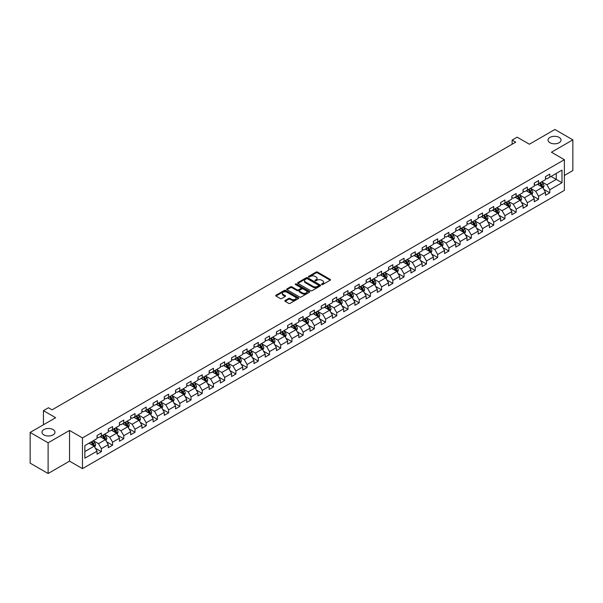 <?xml version="1.0" encoding="UTF-8"?>
<svg xmlns="http://www.w3.org/2000/svg" width="603" height="603" viewBox="0 0 603 603"><rect width="100%" height="100%" fill="white"/><g stroke="black" fill="none" stroke-linecap="round" stroke-linejoin="round"><path stroke-width="0.9" d="M321.716 284.541A0.701 0.399 0 0 0 322.703 284.541L330.195 280.214A0.995 0.573 0 0 0 330.489 279.807A0.995 0.573 0 0 0 330.195 279.4L317.502 272.074A0.995 0.573 0 0 0 316.085 272.074L308.593 276.4A0.701 0.399 0 0 0 309.58 276.965L310.553 276.408A3.196 1.847 0 0 1 315.067 276.408L316.123 277.018A3.196 1.847 0 0 1 317.057 278.322A3.196 1.847 0 0 1 316.123 279.626L315.15 280.184A0.701 0.399 0 0 0 316.138 280.757L317.11 280.199A3.196 1.847 0 0 1 321.625 280.199L322.68 280.81A3.196 1.847 0 0 1 323.615 282.106A3.196 1.847 0 0 1 322.68 283.41L321.716 283.975A0.701 0.399 0 0 0 321.716 284.541L321.716 283.975M53.072 429.577A6.505 3.754 0 0 0 45.986 428.763A6.505 3.754 0 0 0 41.969 432.23A6.505 3.754 0 0 0 43.876 434.884A6.505 3.754 0 0 0 50.961 435.698A6.505 3.754 0 0 0 54.979 432.23A6.505 3.754 0 0 0 53.072 429.577M559.124 137.409A6.505 3.754 0 0 0 552.039 136.595A6.505 3.754 0 0 0 548.021 140.069A6.505 3.754 0 0 0 549.928 142.723A6.505 3.754 0 0 0 557.014 143.537A6.505 3.754 0 0 0 561.031 140.069A6.505 3.754 0 0 0 559.124 137.409M285.121 300.498A0.995 0.573 0 0 0 284.827 300.905A0.995 0.573 0 0 0 285.121 301.312L288.686 303.369A0.995 0.573 0 0 0 290.096 303.369L298.417 298.56A0.995 0.573 0 0 0 298.711 298.153A0.995 0.573 0 0 0 298.417 297.746L285.724 290.42A0.995 0.573 0 0 0 284.315 290.42L275.986 295.221A0.995 0.573 0 0 0 275.699 295.628A0.995 0.573 0 0 0 275.986 296.035L280.289 298.523A0.995 0.573 0 0 0 281.699 298.523L285.264 296.465A0.995 0.573 0 0 0 285.558 296.058A0.995 0.573 0 0 0 285.264 295.651L283.131 294.415A2.668 1.538 0 0 1 282.347 293.329A2.668 1.538 0 0 1 283.998 291.905A2.668 1.538 0 0 1 286.9 292.236L295.259 297.068A2.668 1.538 0 0 1 296.043 298.153A2.668 1.538 0 0 1 294.4 299.578A2.668 1.538 0 0 1 291.49 299.246L290.096 298.44A0.995 0.573 0 0 0 288.686 298.44L285.121 300.498L285.121 301.312M564.37 175.458L572.85 170.559L572.85 139.858L554.888 129.487L529.374 144.215L517.155 137.16L512.128 140.069L515.723 142.142L52.069 409.829L48.474 407.756L43.446 410.658L43.446 424.761M48.112 442.813L48.112 473.513L69.533 461.152L69.533 430.444L48.112 442.813L30.15 432.441L55.664 417.713L43.446 410.658M69.533 430.444L82.468 437.914L564.37 159.689L564.37 190.39L82.468 468.621L82.468 437.914M572.85 139.858L551.436 152.22L564.37 159.689M310.62 290.699A0.995 0.573 0 0 0 312.03 290.699L320.359 285.897A0.995 0.573 0 0 0 320.645 285.49A0.995 0.573 0 0 0 320.359 285.083L307.658 277.749A0.995 0.573 0 0 0 306.249 277.749L297.927 282.558A0.995 0.573 0 0 0 297.633 282.965A0.995 0.573 0 0 0 297.927 283.372L310.62 290.699M295.772 284.691A0.701 0.399 0 0 1 296.48 284.789L309.377 292.236L301.063 297.038A0.995 0.573 0 0 1 299.653 297.038L286.953 289.704L290.518 287.661L290.518 286.832L286.953 288.89A0.995 0.573 0 0 0 286.666 289.297A0.995 0.573 0 0 0 286.953 289.704L286.953 288.89M290.518 287.661A0.995 0.573 0 0 1 291.927 287.661L291.927 286.832A0.995 0.573 0 0 0 290.518 286.832M291.927 286.832L297.075 289.809A0.995 0.573 0 0 0 298.493 289.809L300.852 288.445A0.995 0.573 0 0 0 301.146 288.038A0.995 0.573 0 0 0 300.852 287.631L295.493 284.533A0.701 0.399 0 0 1 296.48 283.96L309.384 291.415A0.995 0.573 0 0 1 309.678 291.822A0.995 0.573 0 0 1 309.384 292.229L309.384 291.415M48.112 473.513L30.15 463.142L30.15 432.441M95.364 448.225L101.364 451.692L101.364 448.662L108.261 444.682L108.261 447.705L112.573 445.218L112.573 442.187L119.477 438.208L119.477 441.238L123.788 438.743L123.788 435.72L130.685 431.733L130.685 434.763L134.997 432.276L134.997 429.246L141.893 425.258L141.893 428.288L146.205 425.801L146.205 422.771L153.102 418.791L153.102 421.821L157.421 419.326L157.421 416.304L164.317 412.316L164.317 415.346L168.629 412.859L168.629 409.829L175.526 405.842L175.526 408.872L179.837 406.384L179.837 403.354L186.734 399.374L186.734 402.405L191.045 399.91L191.045 396.887L197.95 392.9L197.95 395.93L202.261 393.442L202.261 390.412L209.158 386.425L209.158 389.455L213.47 386.968L213.47 383.938L220.366 379.958L220.366 382.988L224.678 380.493L224.678 377.463L231.582 373.483L231.582 376.513L235.894 374.026L235.894 370.996L242.79 367.008L242.79 370.038L247.102 367.551L247.102 364.521L253.999 360.541L253.999 363.571L258.31 361.076L258.31 358.046L265.207 354.067L265.207 357.097L269.518 354.609L269.518 351.579L276.423 347.592L276.423 350.622L280.734 348.135L280.734 345.104L287.631 341.125L287.631 344.147L291.942 341.66L291.942 338.63L298.839 334.65L298.839 337.68L303.151 335.193L303.151 332.163L310.055 328.175L310.055 331.205L314.367 328.718L314.367 325.688L321.263 321.708L321.263 324.731L325.575 322.243L325.575 319.213L332.472 315.233L332.472 318.263L336.783 315.776L336.783 312.746L343.68 308.759L343.68 311.789L347.991 309.301L347.991 306.271L354.896 302.291L354.896 305.314L359.207 302.827L359.207 299.797L366.104 295.817L366.104 298.847L370.415 296.352L370.415 293.329L377.312 289.342L377.312 292.372L381.624 289.885L381.624 286.855L388.528 282.875L388.528 285.897L392.839 283.41L392.839 280.38L399.736 276.4L399.736 279.43L404.048 276.935L404.048 273.913L410.945 269.925L410.945 272.955L415.256 270.468L415.256 267.438L422.153 263.458L422.153 266.481L426.464 263.993L426.464 260.963L433.369 256.984L433.369 260.014L437.68 257.519L437.68 254.496L444.577 250.509L444.577 253.539L448.888 251.052L448.888 248.021L455.785 244.034L455.785 247.064L460.097 244.577L460.097 241.547L467.001 237.567L467.001 240.597L471.312 238.102L471.312 235.08L478.209 231.092L478.209 234.122L482.521 231.635L482.521 228.605L489.417 224.618L489.417 227.648L493.729 225.16L493.729 222.13L500.626 218.15L500.626 221.18L504.937 218.685L504.937 215.663L511.841 211.676L511.841 214.706L516.153 212.218L516.153 209.188L523.05 205.201L523.05 208.231L527.361 205.744L527.361 202.714L534.258 198.734L534.258 201.764L538.569 199.269L538.569 196.239L545.474 192.259L545.474 195.289L549.785 192.802L549.785 189.772L561.996 182.717L561.996 170.106L556.252 173.423L556.252 179.4L561.996 182.717M101.364 451.692L97.053 454.18L97.053 451.15L84.835 458.205L84.835 445.594L97.053 438.539L97.053 435.509L101.364 433.022L101.364 436.052L108.261 432.065L108.261 429.035L112.573 426.547L112.573 429.577L119.477 425.59L119.477 422.567L123.788 420.072L123.788 423.102L130.685 419.123L130.685 416.093L134.997 413.605L134.997 416.635L141.893 412.648L141.893 409.618L146.205 407.131L146.205 410.161L153.102 406.173L153.102 403.151L157.421 400.656L157.421 403.686L164.317 399.706L164.317 396.676L168.629 394.189L168.629 397.219L175.526 393.231L175.526 390.201L179.837 387.714L179.837 390.744L186.734 386.757L186.734 383.734L191.045 381.239L191.045 384.269L197.95 380.289L197.95 377.259L202.261 374.772L202.261 377.795L209.158 373.815L209.158 370.785L213.47 368.297L213.47 371.327L220.366 367.34L220.366 364.318L224.678 361.823L224.678 364.853L231.582 360.873L231.582 357.843L235.894 355.355L235.894 358.378L242.79 354.398L242.79 351.368L247.102 348.881L247.102 351.911L253.999 347.923L253.999 344.901L258.31 342.406L258.31 345.436L265.207 341.456L265.207 338.426L269.518 335.939L269.518 338.961L276.423 334.982L276.423 331.952L280.734 329.464L280.734 332.494L287.631 328.507L287.631 325.477L291.942 322.989L291.942 326.019L298.839 322.04L298.839 319.01L303.151 316.522L303.151 319.545L310.055 315.565L310.055 312.535L314.367 310.048L314.367 313.078L321.263 309.09L321.263 306.06L325.575 303.573L325.575 306.603L332.472 302.623L332.472 299.593L336.783 297.106L336.783 300.128L343.68 296.148L343.68 293.118L347.991 290.631L347.991 293.661L354.896 289.674L354.896 286.644L359.207 284.156L359.207 287.186L366.104 283.206L366.104 280.176L370.415 277.681L370.415 280.712L377.312 276.732L377.312 273.702L381.624 271.214L381.624 274.244L388.528 270.257L388.528 267.227L392.839 264.74L392.839 267.77L399.736 263.79L399.736 260.76L404.048 258.265L404.048 261.295L410.945 257.315L410.945 254.285L415.256 251.798L415.256 254.828L422.153 250.84L422.153 247.81L426.464 245.323L426.464 248.353L433.369 244.373L433.369 241.343L437.68 238.848L437.68 241.878L444.577 237.899L444.577 234.869L448.888 232.381L448.888 235.411L455.785 231.424L455.785 228.394L460.097 225.906L460.097 228.936L467.001 224.949L467.001 221.927L471.312 219.432L471.312 222.462L478.209 218.482L478.209 215.452L482.521 212.965L482.521 215.995L489.417 212.007L489.417 208.977L493.729 206.49L493.729 209.52L500.626 205.533L500.626 202.51L504.937 200.015L504.937 203.045L511.841 199.065L511.841 196.035L516.153 193.548L516.153 196.57L523.05 192.591L523.05 189.561L527.361 187.073L527.361 190.103L534.258 186.116L534.258 183.093L538.569 180.599L538.569 183.629L545.474 179.649L545.474 176.619L549.785 174.131L549.785 177.154L561.996 170.106M100.219 436.715L105.389 439.7L98.493 443.68L93.314 440.695M97.053 436.881L98.493 437.71L101.364 436.052M98.493 443.68L101.364 448.662M105.389 439.7L108.261 444.682M111.427 430.24L116.598 433.225L109.701 437.213L104.53 434.22M108.261 430.406L109.701 431.235L112.573 429.577M109.701 437.213L112.573 442.187M116.598 433.225L119.477 438.208M122.635 423.766L127.813 426.758L120.909 430.738L115.738 427.753M119.477 423.932L120.909 424.761L123.788 423.102M120.909 430.738L123.788 435.72M127.813 426.758L130.685 431.733M133.843 417.299L139.022 420.283L132.125 424.263L126.947 421.278M130.685 417.464L132.125 418.294L134.997 416.635M132.125 424.263L134.997 429.246M139.022 420.283L141.893 425.258M145.059 410.824L150.23 413.809L143.333 417.796L138.155 414.804M141.893 410.99L143.333 411.819L146.205 410.161M143.333 417.796L146.205 422.771M150.23 413.809L153.102 418.791M156.267 404.349L161.438 407.342L154.541 411.321L149.371 408.337M153.102 404.515L154.541 405.344L157.421 403.686M154.541 411.321L157.421 416.304M161.438 407.342L164.317 412.316M167.476 397.882L172.654 400.867L165.75 404.847L160.579 401.862M164.317 398.048L165.75 398.877L168.629 397.219M165.75 404.847L168.629 409.829M172.654 400.867L175.526 405.842M178.692 391.407L183.862 394.392L176.965 398.379L171.787 395.387M175.526 391.573L176.965 392.402L179.837 390.744M176.965 398.379L179.837 403.354M183.862 394.392L186.734 399.374M189.9 384.933L195.071 387.925L188.174 391.905L183.003 388.92M186.734 385.098L188.174 385.928L191.045 384.269M188.174 391.905L191.045 396.887M195.071 387.925L197.95 392.9M201.108 378.465L206.286 381.45L199.382 385.43L194.211 382.445M197.95 378.631L199.382 379.46L202.261 377.795M199.382 385.43L202.261 390.412M206.286 381.45L209.158 386.425M212.316 371.991L217.495 374.976L210.598 378.963L205.419 375.971M209.158 372.157L210.598 372.986L213.47 371.327M210.598 378.963L213.47 383.938M217.495 374.976L220.366 379.958M223.532 365.516L228.703 368.508L221.806 372.488L216.628 369.503M220.366 365.682L221.806 366.511L224.678 364.853M221.806 372.488L224.678 377.463M228.703 368.508L231.582 373.483M234.74 359.049L239.911 362.034L233.014 366.013L227.844 363.029M231.582 359.215L233.014 360.044L235.894 358.378M233.014 366.013L235.894 370.996M239.911 362.034L242.79 367.008M245.949 352.574L251.127 355.559L244.223 359.546L239.052 356.554M242.79 352.74L244.223 353.569L247.102 351.911M244.223 359.546L247.102 364.521M251.127 355.559L253.999 360.541M257.164 346.099L262.335 349.084L255.438 353.072L250.26 350.087M253.999 346.265L255.438 347.094L258.31 345.436M255.438 353.072L258.31 358.046M262.335 349.084L265.207 354.067M268.373 339.625L273.543 342.617L266.647 346.597L261.476 343.612M265.207 339.798L266.647 340.627L269.518 338.961M266.647 346.597L269.518 351.579M273.543 342.617L276.423 347.592M279.581 333.158L284.759 336.142L277.855 340.13L272.684 337.137M276.423 333.323L277.855 334.152L280.734 332.494M277.855 340.13L280.734 345.104M284.759 336.142L287.631 341.125M290.789 326.683L295.967 329.668L289.071 333.655L283.892 330.67M287.631 326.849L289.071 327.678L291.942 326.019M289.071 333.655L291.942 338.63M295.967 329.668L298.839 334.65M302.005 320.208L307.176 323.2L300.279 327.18L295.101 324.195M298.839 320.374L300.279 321.211L303.151 319.545M300.279 327.18L303.151 332.163M307.176 323.2L310.055 328.175M313.213 313.741L318.384 316.726L311.487 320.713L306.316 317.721M310.055 313.907L311.487 314.736L314.367 313.078M311.487 320.713L314.367 325.688M318.384 316.726L321.263 321.708M322.703 314.238L317.525 311.254M325.575 319.213L322.695 314.238L329.6 310.251L324.422 307.266M321.263 307.432L322.703 308.261M329.6 310.251L332.472 315.233M325.575 306.603L322.695 308.261M335.637 300.791L340.808 303.784L333.911 307.764L328.733 304.779M332.472 300.957L333.911 301.794L336.783 300.128M333.911 307.764L336.783 312.746M340.808 303.784L343.68 308.759M346.846 294.324L352.016 297.309L345.12 301.289L339.949 298.304M343.68 294.49L345.12 295.319L347.991 293.661M345.12 301.289L347.991 306.271M352.016 297.309L354.896 302.291M358.054 287.85L363.232 290.834L356.328 294.822L351.157 291.829M354.896 288.015L356.328 288.845L359.207 287.186M356.328 294.822L359.207 299.797M363.232 290.834L366.104 295.817M369.262 281.375L374.44 284.367L367.544 288.347L362.365 285.362M366.104 281.541L367.544 282.37L370.415 280.712M367.544 288.347L370.415 293.329M374.44 284.367L377.312 289.342M380.478 274.908L385.649 277.893L378.752 281.872L373.574 278.887M377.312 275.074L378.752 275.903L381.624 274.244M378.752 281.872L381.624 286.855M385.649 277.893L388.528 282.875M391.686 268.433L396.857 271.418L389.96 275.405L384.789 272.413M388.528 268.599L389.96 269.428L392.839 267.77M389.96 275.405L392.839 280.38M396.857 271.418L399.736 276.4M402.894 261.958L408.073 264.951L401.176 268.93L395.998 265.946M399.736 262.124L401.176 262.953L404.048 261.295M401.176 268.93L404.048 273.913M408.073 264.951L410.945 269.925M414.11 255.491L419.281 258.476L412.384 262.456L407.206 259.471M410.945 255.657L412.384 256.486L415.256 254.828M412.384 262.456L415.256 267.438M419.281 258.476L422.153 263.458M425.319 249.016L430.489 252.001L423.592 255.989L418.422 252.996M422.153 249.182L423.592 250.011L426.464 248.353M423.592 255.989L426.464 260.963M430.489 252.001L433.369 256.984M436.527 242.542L441.705 245.534L434.801 249.514L429.63 246.529M433.369 242.708L434.801 243.537L437.68 241.878M434.801 249.514L437.68 254.496M441.705 245.534L444.577 250.509M447.735 236.075L452.913 239.059L446.016 243.039L440.838 240.054M444.577 236.24L446.016 237.069L448.888 235.411M446.016 243.039L448.888 248.021M452.913 239.059L455.785 244.034M458.951 229.6L464.122 232.585L457.225 236.572L452.054 233.58M455.785 229.766L457.225 230.595L460.097 228.936M457.225 236.572L460.097 241.547M464.122 232.585L467.001 237.567M470.159 223.125L475.33 226.117L468.433 230.097L463.262 227.112M467.001 223.291L468.433 224.12L471.312 222.462M468.433 230.097L471.312 235.08M475.33 226.117L478.209 231.092M481.367 216.658L486.546 219.643L479.649 223.623L474.471 220.638M478.209 216.824L479.649 217.653L482.521 215.995M479.649 223.623L482.521 228.605M486.546 219.643L489.417 224.618M492.583 210.183L497.754 213.168L490.857 217.155L485.679 214.163M489.417 210.349L490.857 211.178L493.729 209.52M490.857 217.155L493.729 222.13M497.754 213.168L500.626 218.15M503.791 203.708L508.962 206.701L502.065 210.681L496.895 207.696M500.626 203.874L502.065 204.703L504.937 203.045M502.065 210.681L504.937 215.663M508.962 206.701L511.841 211.676M515 197.241L520.178 200.226L513.274 204.206L508.103 201.221M511.841 197.407L513.274 198.236L516.153 196.57M513.274 204.206L516.153 209.188M520.178 200.226L523.05 205.201M526.208 190.767L531.386 193.751L524.489 197.739L519.311 194.746M523.05 190.932L524.489 191.762L527.361 190.103M524.489 197.739L527.361 202.714M531.386 193.751L534.258 198.734M537.424 184.292L542.594 187.284L535.698 191.264L530.527 188.279M534.258 184.458L535.698 185.287L538.569 183.629M535.698 191.264L538.569 196.239M542.594 187.284L545.474 192.259M551.074 176.408L556.252 179.4L546.906 184.789L541.735 181.804M545.474 177.991L546.906 178.82L549.785 177.154M546.906 184.789L549.785 189.772M69.533 461.152L82.468 468.621M512.128 140.069L512.128 144.215M84.835 451.564L94.181 446.175L89.003 443.182M94.181 446.175L97.053 451.15M543.785 189.334L549.785 192.802M532.57 195.809L538.569 199.269M521.361 202.276L527.361 205.744M510.153 208.751L516.153 212.218M498.937 215.226L504.937 218.685M487.729 221.693L493.729 225.16M476.521 228.168L482.521 231.635M465.312 234.642L471.312 238.102M454.097 241.11L460.097 244.577M442.888 247.584L448.888 251.052M431.68 254.059L437.68 257.519M420.464 260.526L426.464 263.993M409.256 267.001L415.256 270.468M398.048 273.476L404.048 276.935M386.84 279.95L392.839 283.41M375.624 286.417L381.624 289.885M364.416 292.892L370.415 296.352M353.207 299.367L359.207 302.827M341.991 305.834L347.991 309.301M330.783 312.309L336.783 315.776M319.575 318.783L325.575 322.243M308.359 325.251L314.367 328.718M297.151 331.725L303.151 335.193M285.943 338.2L291.942 341.66M274.734 344.667L280.734 348.135M263.519 351.142L269.518 354.609M252.31 357.617L258.31 361.076M241.102 364.084L247.102 367.551M229.886 370.559L235.894 374.026M218.678 377.033L224.678 380.493M207.47 383.5L213.47 386.968M196.261 389.975L202.261 393.442M185.046 396.45L191.045 399.91M173.837 402.917L179.837 406.384M162.629 409.392L168.629 412.859M151.413 415.866L157.421 419.326M140.205 422.334L146.205 425.801M128.997 428.808L134.997 432.276M117.789 435.283L123.788 438.743M106.573 441.75L112.573 445.218M321.994 284.639L322.68 284.239A3.196 1.847 0 0 0 323.615 282.943L323.615 282.106M317.057 278.322L317.057 279.151A3.196 1.847 0 0 1 316.123 280.455L315.429 280.855M330.195 279.4L330.195 280.214L317.502 272.903A0.995 0.573 0 0 0 316.085 272.903L308.872 277.063M320.359 285.083L320.359 285.897L307.658 278.578A0.995 0.573 0 0 0 306.249 278.578L297.935 283.38L297.927 282.558M318.595 285.777A0.701 0.399 0 0 0 318.595 285.204L307.447 278.767A0.701 0.399 0 0 0 306.46 278.767L305.435 279.362A3.196 1.847 0 0 0 304.5 280.666A3.196 1.847 0 0 0 305.435 281.97L313.055 286.365A3.196 1.847 0 0 0 317.57 286.365L318.595 285.777L318.595 286.606A0.701 0.399 0 0 0 318.799 286.319L318.799 285.49M304.5 280.666L304.5 281.495A3.196 1.847 0 0 0 305.435 282.799L305.435 281.97M318.595 286.606L317.57 287.194A3.196 1.847 0 0 1 313.055 287.194L305.435 282.799M291.927 287.661L297.075 290.638A0.995 0.573 0 0 0 298.493 290.638L300.852 289.274A0.995 0.573 0 0 0 301.146 288.867L301.146 288.038M302.42 292.892A2.668 1.538 0 0 0 305.329 293.224A2.668 1.538 0 0 0 306.98 291.799A2.668 1.538 0 0 0 306.196 290.714L303.249 289.01A0.995 0.573 0 0 0 301.839 289.01L299.48 290.375A0.995 0.573 0 0 0 299.186 290.782A0.995 0.573 0 0 0 299.48 291.189L302.42 292.892L302.42 293.721A2.668 1.538 0 0 0 305.329 294.053A2.668 1.538 0 0 0 306.98 292.628L306.98 291.799M299.186 290.782L299.186 291.611A0.995 0.573 0 0 0 299.48 292.018L299.48 291.189M302.42 293.721L299.48 292.018M296.043 298.153L296.043 298.982A2.668 1.538 0 0 1 294.4 300.407A2.668 1.538 0 0 1 291.49 300.075L290.096 299.269A0.995 0.573 0 0 0 288.686 299.269L285.136 301.319M282.347 293.329L282.347 294.158A2.668 1.538 0 0 0 283.131 295.251L283.131 294.415M285.249 296.472L283.131 295.251M298.417 297.746L298.417 298.56L285.724 291.249A0.995 0.573 0 0 0 284.315 291.249L276.001 296.043L275.986 295.221M543.167 188.264L544.019 186.108A2.691 1.553 -120 0 0 543.16 183.817L541.675 181.835M539.09 185.257L538.08 183.915M539.451 183.124L540.929 185.106A2.691 1.553 60 0 1 541.705 186.726L542.564 186.229A2.691 1.553 -120 0 0 541.795 184.608L540.311 182.626M539.64 183.018L541.283 185.211A1.372 0.791 60 0 1 541.532 185.626L542.564 186.229M531.952 194.739L532.811 192.583A2.691 1.553 -120 0 0 531.952 190.292L530.467 188.309M527.881 191.731L526.871 190.382M528.236 189.598L529.72 191.573A2.691 1.553 60 0 1 530.489 193.194L531.356 192.696A2.691 1.553 -120 0 0 530.587 191.076L529.102 189.101M528.424 189.485L530.075 191.686A1.372 0.791 60 0 1 530.323 192.101L531.356 192.696M520.743 201.206L521.595 199.058A2.691 1.553 -120 0 0 520.736 196.759L519.258 194.784M516.673 198.199L515.663 196.857M517.027 196.065L518.512 198.048A2.691 1.553 60 0 1 519.281 199.668L520.14 199.171A2.691 1.553 -120 0 0 519.371 197.55L517.887 195.568M517.216 195.96L518.859 198.153A1.372 0.791 60 0 1 519.108 198.575L520.14 199.171M509.535 207.681L510.387 205.525A2.691 1.553 -120 0 0 509.527 203.234L508.043 201.251M505.457 204.673L504.455 203.332M505.819 202.54L507.304 204.523A2.691 1.553 60 0 1 508.073 206.143L508.932 205.646A2.691 1.553 -120 0 0 508.163 204.025L506.678 202.043M506.007 202.435L507.651 204.628A1.372 0.791 60 0 1 507.899 205.043L508.932 205.646M498.319 214.155L499.178 212A2.691 1.553 -120 0 0 498.319 209.708L496.834 207.726M494.249 211.148L493.239 209.799M494.603 209.015L496.088 210.99A2.691 1.553 60 0 1 496.864 212.61L497.724 212.113A2.691 1.553 -120 0 0 496.955 210.492L495.47 208.517M494.792 208.902L496.442 211.103A1.372 0.791 60 0 1 496.691 211.517L497.724 212.113M487.111 220.623L487.97 218.474A2.691 1.553 -120 0 0 487.103 216.176L485.626 214.201M483.041 217.615L482.031 216.273M483.395 215.482L484.88 217.464A2.691 1.553 60 0 1 485.649 219.085L486.515 218.588A2.691 1.553 -120 0 0 485.739 216.967L484.262 214.985M483.583 215.377L485.227 217.57A1.372 0.791 60 0 1 485.475 217.992L486.515 218.588M475.903 227.097L476.754 224.942A2.691 1.553 -120 0 0 475.895 222.65L474.41 220.668M471.825 224.09L470.822 222.748M472.187 221.957L473.672 223.939A2.691 1.553 60 0 1 474.44 225.56L475.3 225.062A2.691 1.553 -120 0 0 474.531 223.442L473.046 221.459M472.375 221.851L474.018 224.045A1.372 0.791 60 0 1 474.267 224.459L475.3 225.062M464.694 233.572L465.546 231.416A2.691 1.553 -120 0 0 464.687 229.125L463.202 227.143M460.617 230.565L459.607 229.215M460.978 228.431L462.456 230.406A2.691 1.553 60 0 1 463.232 232.027L464.091 231.529A2.691 1.553 -120 0 0 463.323 229.909L461.838 227.934M461.159 228.318L462.81 230.519A1.372 0.791 60 0 1 463.059 230.934L464.091 231.529M453.479 240.039L454.338 237.891A2.691 1.553 -120 0 0 453.479 235.592L451.994 233.617M449.408 237.032L448.398 235.69M449.763 234.899L451.248 236.881A2.691 1.553 60 0 1 452.016 238.502L452.883 238.004A2.691 1.553 -120 0 0 452.107 236.384L450.629 234.401M449.951 234.793L451.602 236.987A1.372 0.791 60 0 1 451.851 237.409L452.883 238.004M442.27 246.514L443.122 244.358A2.691 1.553 -120 0 0 442.263 242.067L440.785 240.084M438.2 243.506L437.19 242.165M438.554 241.373L440.039 243.356A2.691 1.553 60 0 1 440.808 244.976L441.667 244.479A2.691 1.553 -120 0 0 440.899 242.858L439.414 240.876M438.743 241.268L440.386 243.461A1.372 0.791 60 0 1 440.635 243.876L441.667 244.479M431.062 252.989L431.914 250.833A2.691 1.553 -120 0 0 431.055 248.542L429.57 246.559M426.984 249.981L425.982 248.632M427.346 247.848L428.831 249.823A2.691 1.553 60 0 1 429.6 251.443L430.459 250.946A2.691 1.553 -120 0 0 429.69 249.325L428.205 247.351M427.535 247.735L429.178 249.936A1.372 0.791 60 0 1 429.426 250.351L430.459 250.946M419.846 259.456L420.706 257.308A2.691 1.553 -120 0 0 419.846 255.016L418.361 253.034M415.776 256.448L414.766 255.107M416.13 254.315L417.615 256.298A2.691 1.553 60 0 1 418.384 257.918L419.251 257.421A2.691 1.553 -120 0 0 418.482 255.8L416.997 253.818M416.319 254.21L417.969 256.411A1.372 0.791 60 0 1 418.218 256.825L419.251 257.421M408.638 265.931L409.49 263.775A2.691 1.553 -120 0 0 408.63 261.483L407.153 259.509M404.568 262.923L403.558 261.581M404.922 260.79L406.407 262.772A2.691 1.553 60 0 1 407.176 264.393L408.043 263.895A2.691 1.553 -120 0 0 407.266 262.275L405.789 260.292M405.11 260.684L406.754 262.878A1.372 0.791 60 0 1 407.002 263.292L408.043 263.895M397.43 272.405L398.281 270.25A2.691 1.553 -120 0 0 397.422 267.958L395.937 265.976M393.352 269.398L392.349 268.049M393.714 267.265L395.199 269.24A2.691 1.553 60 0 1 395.967 270.86L396.827 270.363A2.691 1.553 -120 0 0 396.058 268.742L394.573 266.767M393.902 267.152L395.545 269.353A1.372 0.791 60 0 1 395.794 269.767L396.827 270.363M386.221 278.872L387.073 276.724A2.691 1.553 -120 0 0 386.214 274.433L384.729 272.45M382.144 275.873L381.134 274.523M382.506 273.732L383.983 275.714A2.691 1.553 60 0 1 384.759 277.335L385.619 276.837A2.691 1.553 -120 0 0 384.85 275.217L383.365 273.234M382.686 273.626L384.337 275.827A1.372 0.791 60 0 1 384.586 276.242L385.619 276.837M375.006 285.347L375.865 283.191A2.691 1.553 -120 0 0 375.006 280.9L373.521 278.925M370.935 282.34L369.925 280.998M371.29 280.207L372.775 282.189A2.691 1.553 60 0 1 373.543 283.809L374.41 283.312A2.691 1.553 -120 0 0 373.634 281.691L372.157 279.709M371.478 280.101L373.121 282.294A1.372 0.791 60 0 1 373.378 282.717L374.41 283.312M363.797 291.822L364.649 289.666A2.691 1.553 -120 0 0 363.79 287.375L362.313 285.392M359.727 288.814L358.717 287.465M360.081 286.681L361.566 288.664A2.691 1.553 60 0 1 362.335 290.277L363.194 289.779A2.691 1.553 -120 0 0 362.426 288.159L360.941 286.184M360.27 286.568L361.913 288.769A1.372 0.791 60 0 1 362.162 289.184L363.194 289.779M352.589 298.297L353.441 296.141A2.691 1.553 -120 0 0 352.582 293.849L351.097 291.867M348.511 295.289L347.509 293.94M348.873 293.156L350.351 295.131A2.691 1.553 60 0 1 351.127 296.751L351.986 296.254A2.691 1.553 -120 0 0 351.217 294.633L349.732 292.651M349.062 293.043L350.705 295.244A1.372 0.791 60 0 1 350.954 295.658L351.986 296.254M341.373 304.764L342.233 302.616A2.691 1.553 -120 0 0 341.373 300.317L339.888 298.342M337.303 301.756L336.293 300.415M337.657 299.623L339.142 301.606A2.691 1.553 60 0 1 339.911 303.226L340.778 302.729A2.691 1.553 -120 0 0 340.009 301.108L338.524 299.126M337.846 299.518L339.497 301.711A1.372 0.791 60 0 1 339.745 302.133L340.778 302.729M330.165 311.238L331.017 309.083A2.691 1.553 -120 0 0 330.158 306.791L328.68 304.809M326.095 308.231L325.085 306.882M326.449 306.098L327.934 308.08A2.691 1.553 60 0 1 328.703 309.693L329.57 309.196A2.691 1.553 -120 0 0 328.793 307.583L327.316 305.6M326.638 305.992L328.281 308.186A1.372 0.791 60 0 1 328.529 308.6L329.57 309.196M318.957 317.713L319.809 315.557A2.691 1.553 -120 0 0 318.949 313.266L317.464 311.284M314.879 314.706L313.877 313.356M315.241 312.573L316.726 314.547A2.691 1.553 60 0 1 317.495 316.168L318.354 315.671A2.691 1.553 -120 0 0 317.585 314.05L316.1 312.075M315.429 312.46L317.072 314.66A1.372 0.791 60 0 1 317.321 315.075L318.354 315.671M307.741 324.18L308.6 322.032A2.691 1.553 -120 0 0 307.741 319.733L306.256 317.758M303.671 321.173L302.661 319.831M304.033 319.04L305.51 321.022A2.691 1.553 60 0 1 306.286 322.643L307.146 322.145A2.691 1.553 -120 0 0 306.377 320.525L304.892 318.542M304.214 318.934L305.864 321.128A1.372 0.791 60 0 1 306.113 321.55L307.146 322.145M296.533 330.655L297.392 328.499A2.691 1.553 -120 0 0 296.533 326.208L295.048 324.226M292.463 327.648L291.453 326.306M292.817 325.514L294.302 327.497A2.691 1.553 60 0 1 295.071 329.117L295.937 328.612A2.691 1.553 -120 0 0 295.161 326.999L293.684 325.017M293.005 325.409L294.648 327.602A1.372 0.791 60 0 1 294.905 328.017L295.937 328.612M285.325 337.13L286.176 334.974A2.691 1.553 -120 0 0 285.317 332.683L283.84 330.7M281.254 334.122L280.244 332.773M281.609 331.989L283.093 333.964A2.691 1.553 60 0 1 283.862 335.585L284.722 335.087A2.691 1.553 -120 0 0 283.953 333.467L282.468 331.492M281.797 331.876L283.44 334.077A1.372 0.791 60 0 1 283.689 334.492L284.722 335.087M274.116 343.597L274.968 341.449A2.691 1.553 -120 0 0 274.109 339.15L272.624 337.175M270.038 340.589L269.036 339.248M270.4 338.456L271.878 340.439A2.691 1.553 60 0 1 272.654 342.059L273.513 341.562A2.691 1.553 -120 0 0 272.744 339.941L271.26 337.959M270.589 338.351L272.232 340.544A1.372 0.791 60 0 1 272.481 340.966L273.513 341.562M262.9 350.072L263.76 347.916A2.691 1.553 -120 0 0 262.9 345.625L261.416 343.642M258.83 347.064L257.82 345.723M259.184 344.931L260.669 346.913A2.691 1.553 60 0 1 261.438 348.534L262.305 348.029A2.691 1.553 -120 0 0 261.536 346.416L260.051 344.434M259.373 344.826L261.024 347.019A1.372 0.791 60 0 1 261.272 347.434L262.305 348.029M251.692 356.546L252.544 354.391A2.691 1.553 -120 0 0 251.685 352.099L250.207 350.117M247.622 353.539L246.612 352.19M247.976 351.406L249.461 353.381A2.691 1.553 60 0 1 250.23 355.001L251.097 354.504A2.691 1.553 -120 0 0 250.32 352.883L248.843 350.908M248.165 351.293L249.808 353.494A1.372 0.791 60 0 1 250.057 353.908L251.097 354.504M240.484 363.014L241.336 360.865A2.691 1.553 -120 0 0 240.476 358.566L238.992 356.592M236.406 360.006L235.404 358.664M236.768 357.873L238.253 359.855A2.691 1.553 60 0 1 239.022 361.476L239.881 360.978A2.691 1.553 -120 0 0 239.112 359.358L237.627 357.375M236.956 357.767L238.6 359.961A1.372 0.791 60 0 1 238.848 360.383L239.881 360.978M229.268 369.488L230.127 367.333A2.691 1.553 -120 0 0 229.268 365.041L227.783 363.059M225.198 366.481L224.188 365.139M225.56 364.348L227.037 366.33A2.691 1.553 60 0 1 227.813 367.951L228.673 367.453A2.691 1.553 -120 0 0 227.904 365.833L226.419 363.85M225.741 364.242L227.391 366.436A1.372 0.791 60 0 1 227.64 366.85L228.673 367.453M218.06 375.963L218.919 373.807A2.691 1.553 -120 0 0 218.06 371.516L216.575 369.533M213.99 372.956L212.98 371.606M214.344 370.822L215.829 372.797A2.691 1.553 60 0 1 216.598 374.418L217.464 373.92A2.691 1.553 -120 0 0 216.688 372.3L215.211 370.325M214.532 370.709L216.176 372.91A1.372 0.791 60 0 1 216.432 373.325L217.464 373.92M206.852 382.43L207.703 380.282A2.691 1.553 -120 0 0 206.844 377.983L205.367 376.008M202.774 379.423L201.771 378.081M203.136 377.29L204.621 379.272A2.691 1.553 60 0 1 205.389 380.892L206.249 380.395A2.691 1.553 -120 0 0 205.48 378.774L203.995 376.792M203.324 377.184L204.967 379.377A1.372 0.791 60 0 1 205.216 379.8L206.249 380.395M195.643 388.905L196.495 386.749A2.691 1.553 -120 0 0 195.636 384.458L194.151 382.475M191.566 385.897L190.563 384.556M191.927 383.764L193.405 385.747A2.691 1.553 60 0 1 194.181 387.367L195.04 386.87A2.691 1.553 -120 0 0 194.272 385.249L192.787 383.267M192.116 383.659L193.759 385.852A1.372 0.791 60 0 1 194.008 386.267L195.04 386.87M184.428 395.38L185.287 393.224A2.691 1.553 -120 0 0 184.428 390.932L182.943 388.95M180.357 392.372L179.347 391.023M180.712 390.239L182.196 392.214A2.691 1.553 60 0 1 182.965 393.834L183.832 393.337A2.691 1.553 -120 0 0 183.063 391.716L181.578 389.742M180.9 390.126L182.551 392.327A1.372 0.791 60 0 1 182.799 392.741L183.832 393.337M173.219 401.847L174.071 399.699A2.691 1.553 -120 0 0 173.212 397.4L171.734 395.425M169.149 398.839L168.139 397.498M169.503 396.706L170.988 398.689A2.691 1.553 60 0 1 171.757 400.309L172.624 399.812A2.691 1.553 -120 0 0 171.847 398.191L170.37 396.209M169.692 396.601L171.335 398.794A1.372 0.791 60 0 1 171.584 399.216L172.624 399.812M162.011 408.321L162.863 406.166A2.691 1.553 -120 0 0 162.003 403.874L160.519 401.892M157.933 405.314L156.931 403.972M158.295 403.181L159.78 405.163A2.691 1.553 60 0 1 160.549 406.784L161.408 406.286A2.691 1.553 -120 0 0 160.639 404.666L159.154 402.683M158.483 403.075L160.127 405.269A1.372 0.791 60 0 1 160.375 405.683L161.408 406.286M150.795 414.796L151.654 412.64A2.691 1.553 -120 0 0 150.795 410.349L149.31 408.367M146.725 411.789L145.715 410.439M147.087 409.656L148.564 411.63A2.691 1.553 60 0 1 149.34 413.251L150.2 412.754A2.691 1.553 -120 0 0 149.431 411.133L147.946 409.158M147.268 409.543L148.918 411.743A1.372 0.791 60 0 1 149.167 412.158L150.2 412.754M139.587 421.263L140.446 419.115A2.691 1.553 -120 0 0 139.587 416.816L138.102 414.841M135.517 418.256L134.507 416.914M135.871 416.123L137.356 418.105A2.691 1.553 60 0 1 138.125 419.726L138.992 419.228A2.691 1.553 -120 0 0 138.215 417.608L136.738 415.625M136.059 416.017L137.703 418.211A1.372 0.791 60 0 1 137.959 418.633L138.992 419.228M128.379 427.738L129.23 425.582A2.691 1.553 -120 0 0 128.371 423.291L126.894 421.309M124.301 424.731L123.298 423.389M124.663 422.597L126.148 424.58A2.691 1.553 60 0 1 126.916 426.2L127.776 425.703A2.691 1.553 -120 0 0 127.007 424.082L125.522 422.1M124.851 422.492L126.494 424.685A1.372 0.791 60 0 1 126.743 425.1L127.776 425.703M117.17 434.213L118.022 432.057A2.691 1.553 -120 0 0 117.163 429.766L115.678 427.783M113.093 431.205L112.09 429.856M113.454 429.072L114.932 431.047A2.691 1.553 60 0 1 115.708 432.668L116.567 432.17A2.691 1.553 -120 0 0 115.799 430.55L114.314 428.575M113.643 428.959L115.286 431.16A1.372 0.791 60 0 1 115.535 431.575L116.567 432.17M105.955 440.68L106.814 438.532A2.691 1.553 -120 0 0 105.955 436.233L104.47 434.258M101.884 437.672L100.874 436.331M102.239 435.539L103.724 437.522A2.691 1.553 60 0 1 104.492 439.142L105.359 438.645A2.691 1.553 -120 0 0 104.59 437.024L103.105 435.042M102.427 435.434L104.078 437.627A1.372 0.791 60 0 1 104.327 438.049L105.359 438.645M94.746 447.155L95.598 444.999A2.691 1.553 -120 0 0 94.739 442.708L93.261 440.725M90.676 444.147L89.666 442.806M91.03 442.014L92.515 443.996A2.691 1.553 60 0 1 93.284 445.617L94.151 445.12A2.691 1.553 -120 0 0 93.375 443.499L91.89 441.517M91.219 441.909L92.862 444.102A1.372 0.791 60 0 1 93.111 444.517L94.151 445.12M43.446 420.841L43.446 419.356M322.68 284.239L322.68 283.41M315.15 280.757L315.15 280.184M316.123 280.455L316.123 279.626M308.593 276.965L308.593 276.4M316.085 272.903L316.085 272.074M317.502 272.903L317.502 272.074M306.249 278.578L306.249 277.749M307.658 278.578L307.658 277.749M313.055 287.194L313.055 286.365M317.57 287.194L317.57 286.365M297.075 290.638L297.075 289.809M298.493 290.638L298.493 289.809M300.852 289.274L300.852 288.445M296.48 284.789L296.48 283.96M288.686 299.269L288.686 298.44M290.096 299.269L290.096 298.44M291.49 300.075L291.49 299.246M285.264 296.465L285.264 295.651M284.315 291.249L284.315 290.42M285.724 291.249L285.724 290.42M542.331 187.126L544.004 186.161M541.795 184.608L543.16 183.817M539.881 185.709L540.929 185.106M531.122 193.601L532.788 192.636M530.587 191.076L531.952 190.292M528.665 192.184L529.72 191.573M519.907 200.075L521.58 199.111M519.371 197.55L520.736 196.759M517.457 198.658L518.512 198.048M508.698 206.543L510.372 205.578M508.163 204.025L509.527 203.234M506.249 205.126L507.304 204.523M497.49 213.017L499.156 212.052M496.955 210.492L498.319 209.708M495.033 211.6L496.088 210.99M486.282 219.492L487.948 218.527M485.739 216.967L487.103 216.176M483.825 218.075L484.88 217.464M475.066 225.959L476.739 224.994M474.531 223.442L475.895 222.65M472.616 224.542L473.672 223.939M463.858 232.434L465.531 231.469M463.323 229.909L464.687 229.125M461.408 231.017L462.456 230.406M452.649 238.909L454.315 237.944M452.107 236.384L453.479 235.592M450.192 237.492L451.248 236.881M441.434 245.376L443.107 244.411M440.899 242.858L442.263 242.067M438.984 243.959L440.039 243.356M430.225 251.85L431.899 250.886M429.69 249.325L431.055 248.542M427.776 250.433L428.831 249.823M419.017 258.325L420.683 257.36M418.482 255.8L419.846 255.016M416.56 256.908L417.615 256.298M407.809 264.792L409.475 263.828M407.266 262.275L408.63 261.483M405.352 263.375L406.407 262.772M396.593 271.267L398.266 270.302M396.058 268.742L397.422 267.958M394.143 269.85L395.199 269.24M385.385 277.742L387.058 276.777M384.85 275.217L386.214 274.433M382.935 276.325L383.983 275.714M374.177 284.209L375.842 283.244M373.634 281.691L375.006 280.9M371.719 282.799L372.775 282.189M362.961 290.684L364.634 289.719M362.426 288.159L363.79 287.375M360.511 289.267L361.566 288.664M351.753 297.158L353.426 296.194M351.217 294.633L352.582 293.849M349.303 295.741L350.351 295.131M340.544 303.626L342.21 302.661M340.009 301.108L341.373 300.317M338.087 302.216L339.142 301.606M329.328 310.1L331.002 309.135M328.793 307.583L330.158 306.791M326.879 308.683L327.934 308.08M318.12 316.575L319.794 315.61M317.585 314.05L318.949 313.266M315.671 315.158L316.726 314.547M306.912 323.042L308.585 322.077M306.377 320.525L307.741 319.733M304.462 321.633L305.51 321.022M295.704 329.517L297.369 328.552M295.161 326.999L296.533 326.208M293.246 328.1L294.302 327.497M284.488 335.992L286.161 335.027M283.953 333.467L285.317 332.683M282.038 334.575L283.093 333.964M273.28 342.459L274.953 341.494M272.744 339.941L274.109 339.15M270.83 341.049L271.878 340.439M262.071 348.933L263.737 347.969M261.536 346.416L262.9 345.625M259.614 347.516L260.669 346.913M250.856 355.408L252.529 354.443M250.32 352.883L251.685 352.099M248.406 353.991L249.461 353.381M239.647 361.875L241.321 360.918M239.112 359.358L240.476 358.566M237.198 360.466L238.253 359.855M228.439 368.35L230.112 367.385M227.904 365.833L229.268 365.041M225.989 366.933L227.037 366.33M217.231 374.825L218.897 373.86M216.688 372.3L218.06 371.516M214.774 373.408L215.829 372.797M206.015 381.3L207.688 380.335M205.48 378.774L206.844 377.983M203.565 379.882L204.621 379.272M194.807 387.767L196.48 386.802M194.272 385.249L195.636 384.458M192.357 386.35L193.405 385.747M183.598 394.241L185.264 393.277M183.063 391.716L184.428 390.932M181.141 392.824L182.196 392.214M172.383 400.716L174.056 399.751M171.847 398.191L173.212 397.4M169.933 399.299L170.988 398.689M161.174 407.183L162.848 406.218M160.639 404.666L162.003 403.874M158.725 405.766L159.78 405.163M149.966 413.658L151.639 412.693M149.431 411.133L150.795 410.349M147.516 412.241L148.564 411.63M138.758 420.133L140.424 419.168M138.215 417.608L139.587 416.816M136.301 418.716L137.356 418.105M127.542 426.6L129.215 425.635M127.007 424.082L128.371 423.291M125.092 425.183L126.148 424.58M116.334 433.075L118.007 432.11M115.799 430.55L117.163 429.766M113.884 431.658L114.932 431.047M105.126 439.549L106.791 438.585M104.59 437.024L105.955 436.233M102.668 438.132L103.724 437.522M93.91 446.016L95.583 445.052M93.375 443.499L94.739 442.708M91.46 444.599L92.515 443.996"/></g></svg>
